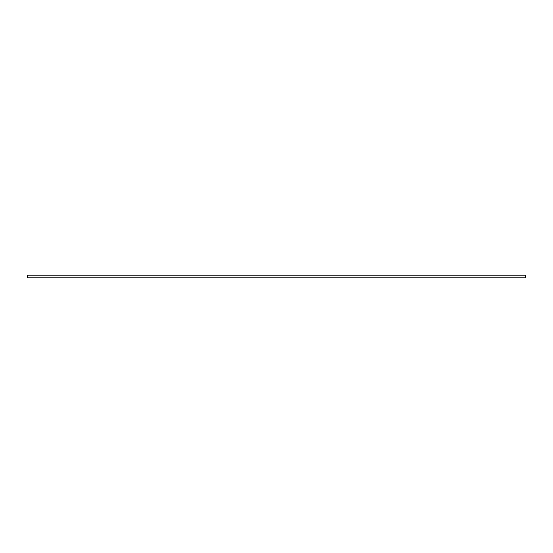 <?xml version="1.0" encoding="UTF-8"?>
<svg xmlns="http://www.w3.org/2000/svg" width="553" height="553" viewBox="0 0 553 553"><rect width="100%" height="100%" fill="white"/><g stroke="black" fill="none" stroke-linecap="round" stroke-linejoin="round"><path stroke-width="0.41" stroke-dasharray="2.77 2.07" d="M27.65 275.152L27.65 277.848L525.35 277.848L525.35 275.152L27.65 275.152"/><path stroke-width="0.83" d="M27.65 275.152L27.65 277.848L525.35 277.848L525.35 275.152L27.65 275.152"/></g></svg>
